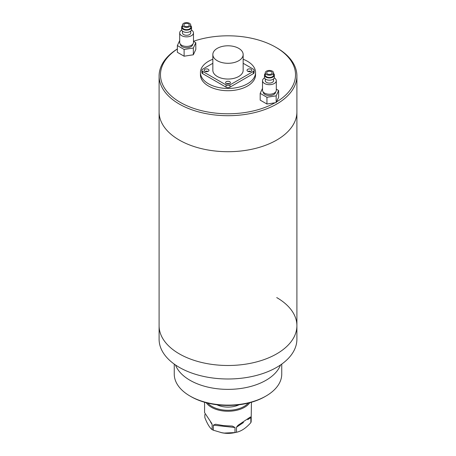 <?xml version="1.0" encoding="UTF-8"?>
<svg xmlns="http://www.w3.org/2000/svg" width="456" height="456" viewBox="0 0 456 456"><rect width="100%" height="100%" fill="white"/><g stroke="black" fill="none" stroke-linecap="round" stroke-linejoin="round"><path stroke-width="0.68" d="M177.367 48.94A68.902 39.78 0 0 0 159.098 75.918A68.902 39.78 0 0 0 179.276 104.048A68.902 39.78 0 0 0 254.368 112.672A68.902 39.78 0 0 0 296.902 75.918L296.902 111.925A68.902 39.78 0 0 1 254.368 148.679A68.902 39.78 0 0 1 179.276 140.055A68.902 39.78 0 0 1 159.098 111.925A68.902 39.78 0 0 0 179.276 140.055A68.902 39.78 0 0 0 254.368 148.679A68.902 39.78 0 0 0 296.902 111.925L296.902 325.709A68.902 39.78 0 0 0 276.724 297.58M159.098 75.918L159.098 325.709A68.902 39.78 0 0 0 179.276 353.839A68.902 39.78 0 0 0 254.368 362.463A68.902 39.78 0 0 0 296.902 325.709L296.902 339.213A68.902 39.78 0 0 1 254.368 375.961A68.902 39.78 0 0 1 179.276 367.342A68.902 39.78 0 0 1 159.098 339.213L159.098 325.709A68.902 39.78 0 0 0 179.276 353.839A68.902 39.78 0 0 0 254.368 362.463A68.902 39.78 0 0 0 296.902 325.709M212.844 59.252A27.559 15.914 0 0 0 200.44 72.544L200.44 74.795A27.559 15.914 0 0 0 208.512 86.047A27.559 15.914 0 0 0 238.545 89.496A27.559 15.914 0 0 0 255.559 74.795L255.559 72.544A27.559 15.914 0 0 0 247.488 61.292A27.559 15.914 0 0 0 243.156 59.252M200.44 72.544A27.559 15.914 0 0 0 208.512 83.796A27.559 15.914 0 0 0 238.545 87.244A27.559 15.914 0 0 0 255.559 72.544M177.367 49.003A67.522 38.982 0 0 0 180.251 102.361A67.522 38.982 0 0 0 275.008 102.782M276.473 101.933A67.522 38.982 0 0 0 275.749 47.23L276.724 47.789A68.902 39.78 0 0 1 296.902 75.918M276.724 47.789L275.749 47.23A67.522 38.982 0 0 0 193.475 41.291M280.503 364.971A53.745 31.031 180 0 1 243.111 388.119A53.745 31.031 180 0 1 189.998 380.281A53.745 31.031 180 0 1 175.497 364.971A53.745 31.031 0 0 0 189.998 380.281A53.745 31.031 0 0 0 243.111 388.119A53.745 31.031 0 0 0 280.503 364.971M266.002 396.03L265.027 396.595A52.366 30.233 180 0 1 190.973 396.595L189.998 396.03A53.745 31.031 0 0 0 266.002 396.03A53.745 31.031 0 0 0 281.745 374.091L281.745 364.105M174.255 364.105L174.255 374.091A53.745 31.031 0 0 0 189.998 396.03L190.973 396.595M216.902 404.763A17.225 9.946 0 0 0 224.808 406.929A17.225 9.946 0 0 0 239.098 404.763M207.714 403.087A22.737 13.127 0 0 0 223.782 410.058A22.737 13.127 0 0 0 248.286 403.087M249.774 402.711A23.427 13.526 180 0 1 223.657 411.01A23.427 13.526 180 0 1 206.226 402.711M235.809 432.413L233.974 432.79A17.915 10.345 180 0 1 224.677 433.2A17.915 10.345 180 0 1 222.026 432.79L213.334 430.207L213.334 425.146L215.568 424.234L223.657 425.636L232.343 426.064L235 427.506L235 432.567A23.427 13.526 0 0 0 235.809 432.413A23.427 13.526 0 0 0 236.487 432.265L236.487 427.204L238.015 425.3L250.441 416.955L250.863 417.553L250.863 422.615A23.427 13.526 0 0 0 251.153 421.72L251.427 402.255M235 432.567L224.17 433.075L221.029 432.584M204.573 402.255L204.573 412.623L211.726 423.373L212.137 424.553L212.137 429.615A23.427 13.526 0 0 0 213.334 430.207M212.137 429.615C209.726 427.853 207.292 423.846 204.847 417.599L204.847 414.43M250.863 422.615C246.103 428.03 241.309 431.245 236.487 432.265M229.704 81.687A2.411 1.391 0 0 0 227.077 81.385A2.411 1.391 0 0 0 225.589 82.673A2.411 1.391 0 0 0 226.296 83.653A2.411 1.391 0 0 0 228.923 83.955A2.411 1.391 0 0 0 230.411 82.673A2.411 1.391 0 0 0 229.704 81.687M229.419 83.796A2.411 1.391 0 0 0 226.581 83.796M208.267 69.306A2.411 1.391 0 0 0 205.639 69.004A2.411 1.391 0 0 0 204.151 70.292A2.411 1.391 0 0 0 204.858 71.278A2.411 1.391 0 0 0 207.486 71.581A2.411 1.391 0 0 0 208.973 70.292A2.411 1.391 0 0 0 208.267 69.306M207.982 71.421A2.411 1.391 0 0 0 205.143 71.421M251.142 69.306A2.411 1.391 0 0 0 248.514 69.004A2.411 1.391 0 0 0 247.027 70.292A2.411 1.391 0 0 0 247.733 71.278A2.411 1.391 0 0 0 250.361 71.581A2.411 1.391 0 0 0 251.849 70.292A2.411 1.391 0 0 0 251.142 69.306M250.857 71.421A2.411 1.391 0 0 0 248.018 71.421M217.284 60.728A15.156 8.749 0 0 0 233.803 62.626A15.156 8.749 0 0 0 243.156 54.543A15.156 8.749 0 0 0 238.716 48.353A15.156 8.749 0 0 0 222.197 46.455A15.156 8.749 0 0 0 212.844 54.543A15.156 8.749 0 0 0 217.284 60.728M212.844 54.543L212.844 70.292A15.156 8.749 0 0 0 217.284 76.483A15.156 8.749 0 0 0 233.803 78.381A15.156 8.749 0 0 0 243.156 70.292L243.156 54.543M212.844 63.293L202.663 69.169A2.759 1.59 0 0 0 201.86 70.292A2.759 1.59 0 0 0 202.663 71.421L226.051 84.919A2.759 1.59 0 0 0 229.949 84.919L253.336 71.421A2.759 1.59 0 0 0 254.14 70.292A2.759 1.59 0 0 0 253.336 69.169L243.156 63.293M202.663 71.421L202.663 73.667L226.051 87.17L226.051 84.919M229.949 84.919L229.949 87.17L253.336 73.667L253.336 71.421M254.14 70.292L254.14 72.544A2.759 1.59 180 0 1 253.336 73.667M229.949 87.17A2.759 1.59 180 0 1 226.051 87.17M202.663 73.667A2.759 1.59 180 0 1 201.86 72.544L201.86 70.292M271.36 71.7A2.759 1.59 0 0 0 268.356 71.353A2.759 1.59 0 0 0 266.657 72.823A2.759 1.59 0 0 0 267.467 73.952A2.759 1.59 0 0 0 270.471 74.294A2.759 1.59 0 0 0 272.169 72.823A2.759 1.59 0 0 0 271.36 71.7M266.492 74.51A4.132 2.388 0 0 0 270.995 75.029A4.132 2.388 0 0 0 273.549 72.823A4.132 2.388 0 0 0 272.335 71.136A4.132 2.388 0 0 0 267.832 70.617A4.132 2.388 0 0 0 265.278 72.823A4.132 2.388 0 0 0 266.492 74.51M265.278 72.823L265.278 75.075A4.132 2.388 0 0 0 266.492 76.762A4.132 2.388 0 0 0 270.995 77.281A4.132 2.388 0 0 0 273.549 75.075L273.549 72.823M265.278 73.49A4.959 2.861 0 0 0 264.451 75.075A4.959 2.861 0 0 0 265.905 77.098A4.959 2.861 0 0 0 271.314 77.719A4.959 2.861 0 0 0 274.375 75.075A4.959 2.861 0 0 0 273.549 73.49M264.451 75.075L264.451 77.326A4.959 2.861 0 0 0 265.905 79.35A4.959 2.861 0 0 0 271.314 79.971A4.959 2.861 0 0 0 274.375 77.326L274.375 75.075M265.278 78.911L265.278 80.701A4.132 2.388 0 0 0 266.492 82.388A4.132 2.388 0 0 0 270.995 82.906A4.132 2.388 0 0 0 273.549 80.701L273.549 78.911M264.548 77.885A6.891 3.979 0 0 0 262.525 80.701A6.891 3.979 0 0 0 264.543 83.516A6.891 3.979 0 0 0 272.05 84.377A6.891 3.979 0 0 0 276.302 80.701A6.891 3.979 0 0 0 274.284 77.891A6.891 3.979 0 0 0 274.278 77.885M262.525 80.701L262.525 90.265A6.891 3.979 0 0 0 264.543 93.075A6.891 3.979 0 0 0 272.05 93.942A6.891 3.979 0 0 0 276.302 90.265L276.302 80.701M263.215 91.998A6.202 3.58 0 0 0 265.027 94.483A6.202 3.58 0 0 0 271.748 95.27A6.202 3.58 0 0 0 275.612 91.998M262.525 88.356L260.194 93.377L260.194 100.132L266.942 104.031L276.165 102.6L278.633 97.276L278.633 90.527L276.302 89.182M260.194 93.377L266.942 97.276L266.942 104.031M266.942 97.276L276.165 95.851L276.165 102.6M276.165 95.851L278.633 90.527M188.533 23.877A2.759 1.59 0 0 0 185.529 23.535A2.759 1.59 0 0 0 183.831 25.006A2.759 1.59 0 0 0 184.64 26.129A2.759 1.59 0 0 0 187.644 26.476A2.759 1.59 0 0 0 189.343 25.006A2.759 1.59 0 0 0 188.533 23.877M183.665 26.693A4.132 2.388 0 0 0 188.168 27.212A4.132 2.388 0 0 0 190.722 25.006A4.132 2.388 0 0 0 189.508 23.319A4.132 2.388 0 0 0 185.005 22.8A4.132 2.388 0 0 0 182.451 25.006A4.132 2.388 0 0 0 183.665 26.693M182.451 25.006L182.451 27.257A4.132 2.388 0 0 0 183.665 28.945A4.132 2.388 0 0 0 188.168 29.463A4.132 2.388 0 0 0 190.722 27.257L190.722 25.006M182.451 25.673A4.959 2.861 0 0 0 181.625 27.257A4.959 2.861 0 0 0 183.078 29.281A4.959 2.861 0 0 0 188.488 29.902A4.959 2.861 0 0 0 191.548 27.257A4.959 2.861 0 0 0 190.722 25.673M181.625 27.257L181.625 29.503A4.959 2.861 0 0 0 183.078 31.532A4.959 2.861 0 0 0 188.488 32.154A4.959 2.861 0 0 0 191.548 29.503L191.548 27.257M182.451 31.088L182.451 32.883A4.132 2.388 0 0 0 183.665 34.57A4.132 2.388 0 0 0 188.168 35.089A4.132 2.388 0 0 0 190.722 32.883L190.722 31.088M181.722 30.067A6.891 3.979 0 0 0 179.698 32.883A6.891 3.979 0 0 0 181.716 35.693A6.891 3.979 0 0 0 189.223 36.554A6.891 3.979 0 0 0 193.475 32.883A6.891 3.979 0 0 0 191.457 30.067A6.891 3.979 0 0 0 191.452 30.067M179.698 32.883L179.698 42.448A6.891 3.979 0 0 0 181.716 45.258A6.891 3.979 0 0 0 189.223 46.119A6.891 3.979 0 0 0 193.475 42.448L193.475 32.883M180.388 44.181A6.202 3.58 0 0 0 182.2 46.666A6.202 3.58 0 0 0 188.921 47.452A6.202 3.58 0 0 0 192.785 44.181M179.698 40.533L177.367 45.56L177.367 52.309L184.116 56.208L193.338 54.783L195.806 49.459L195.806 42.704L193.475 41.359M177.367 45.56L184.116 49.459L184.116 56.208M184.116 49.459L193.338 48.028L193.338 54.783M193.338 48.028L195.806 42.704M250.863 417.553L247.699 419.674M243.493 422.501L236.487 427.204M235 427.506L213.334 425.146M212.137 424.553L210.512 421.868"/></g></svg>
